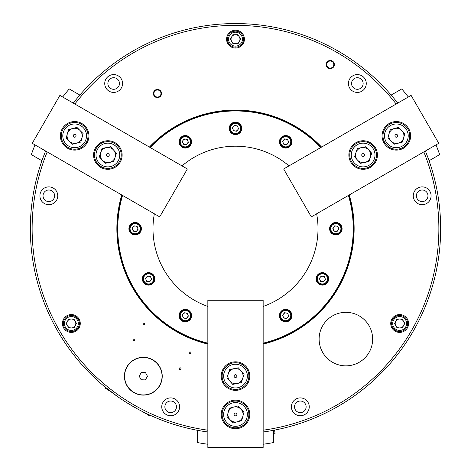 <?xml version="1.0" encoding="UTF-8"?>
<svg xmlns="http://www.w3.org/2000/svg" width="471" height="471" viewBox="0 0 471 471"><rect width="100%" height="100%" fill="white"/><g stroke="black" fill="none" stroke-linecap="round" stroke-linejoin="round"><path stroke-width="0.71" d="M128.506 403.759L137.732 409.075M139.304 409.917L143.29 411.978M150.514 415.44L149.996 415.204M144.356 412.508L149.572 415.881L150.013 415.175L145.598 413.403L141.718 411.177M118.368 397.141L116.243 395.646M114.794 394.604L111.191 391.919M103.508 385.773L117.656 396.647M207.846 431.995A205.162 205.162 0 0 1 45.622 151.014M425.378 151.014A205.162 205.162 0 0 1 263.154 431.995M74.836 104.02A203.378 203.378 0 0 1 396.164 104.02M423.818 151.915A203.378 203.378 0 0 1 263.154 430.194M73.276 103.12A205.162 205.162 0 0 1 397.724 103.12M351.543 83.508A5.799 5.799 0 0 1 357.342 77.709A5.799 5.799 0 0 1 363.135 83.508A5.799 5.799 0 0 1 357.342 89.302A5.799 5.799 0 0 1 351.543 83.508M416.37 195.795A5.799 5.799 0 0 1 422.169 189.996A5.799 5.799 0 0 1 427.968 195.795A5.799 5.799 0 0 1 422.169 201.594A5.799 5.799 0 0 1 416.37 195.795M294.534 406.826A5.799 5.799 0 0 1 300.327 401.027A5.799 5.799 0 0 1 306.126 406.826A5.799 5.799 0 0 1 300.327 412.625A5.799 5.799 0 0 1 294.534 406.826M164.874 406.826A5.799 5.799 0 0 1 170.673 401.027A5.799 5.799 0 0 1 176.466 406.826A5.799 5.799 0 0 1 170.673 412.625A5.799 5.799 0 0 1 164.874 406.826M43.032 195.795A5.799 5.799 0 0 1 48.831 189.996A5.799 5.799 0 0 1 54.63 195.795A5.799 5.799 0 0 1 48.831 201.594A5.799 5.799 0 0 1 43.032 195.795M107.865 83.508A5.799 5.799 0 0 1 113.658 77.709A5.799 5.799 0 0 1 119.457 83.508A5.799 5.799 0 0 1 113.658 89.302A5.799 5.799 0 0 1 107.865 83.508M124.415 376.217A18.911 18.911 0 0 1 143.325 357.306A18.911 18.911 0 0 1 162.236 376.217A18.911 18.911 0 0 1 143.325 395.128A18.911 18.911 0 0 1 124.415 376.217M104.739 83.508A8.92 8.92 0 0 1 113.658 74.589A8.92 8.92 0 0 1 122.578 83.508A8.92 8.92 0 0 1 113.658 92.428A8.92 8.92 0 0 1 104.739 83.508M39.911 195.795A8.92 8.92 0 0 1 48.831 186.875A8.92 8.92 0 0 1 57.75 195.795A8.92 8.92 0 0 1 48.831 204.714A8.92 8.92 0 0 1 39.911 195.795M62.425 323.483A8.92 8.92 0 0 1 71.345 314.563A8.92 8.92 0 0 1 80.264 323.483A8.92 8.92 0 0 1 71.345 332.402A8.92 8.92 0 0 1 62.425 323.483M161.753 406.826A8.92 8.92 0 0 1 170.673 397.907A8.92 8.92 0 0 1 179.592 406.826A8.92 8.92 0 0 1 170.673 415.746A8.92 8.92 0 0 1 161.753 406.826M291.408 406.826A8.92 8.92 0 0 1 300.327 397.907A8.92 8.92 0 0 1 309.247 406.826A8.92 8.92 0 0 1 300.327 415.746A8.92 8.92 0 0 1 291.408 406.826M390.736 323.483A8.92 8.92 0 0 1 399.655 314.563A8.92 8.92 0 0 1 408.575 323.483A8.92 8.92 0 0 1 399.655 332.402A8.92 8.92 0 0 1 390.736 323.483M413.25 195.795A8.92 8.92 0 0 1 422.169 186.875A8.92 8.92 0 0 1 431.089 195.795A8.92 8.92 0 0 1 422.169 204.714A8.92 8.92 0 0 1 413.25 195.795M348.422 83.508A8.92 8.92 0 0 1 357.342 74.589A8.92 8.92 0 0 1 366.261 83.508A8.92 8.92 0 0 1 357.342 92.428A8.92 8.92 0 0 1 348.422 83.508M226.58 39.158A8.92 8.92 0 0 1 235.5 30.238A8.92 8.92 0 0 1 244.42 39.158A8.92 8.92 0 0 1 235.5 48.077A8.92 8.92 0 0 1 226.58 39.158M319.12 339.091A26.759 26.759 0 0 1 345.879 312.326A26.759 26.759 0 0 1 372.638 339.091A26.759 26.759 0 0 1 345.879 365.849A26.759 26.759 0 0 1 319.12 339.091M117.308 228.712A118.192 118.192 0 0 0 207.846 343.618A118.192 118.192 0 0 1 122.16 195.2A118.192 118.192 0 0 0 117.308 228.712M207.846 344.077A118.633 118.633 0 0 1 121.765 194.97M149.413 147.076A118.633 118.633 0 0 1 321.587 147.076M235.5 110.52A118.192 118.192 0 0 0 149.813 147.305A118.192 118.192 0 0 1 321.187 147.305A118.192 118.192 0 0 0 235.5 110.52M326.197 64.556A4.08 4.08 0 0 1 330.277 60.476A4.08 4.08 0 0 1 334.357 64.556A4.08 4.08 0 0 1 330.277 68.636A4.08 4.08 0 0 1 326.197 64.556M334.151 64.556A3.874 3.874 0 0 0 330.277 60.682A3.874 3.874 0 0 0 326.403 64.556A3.874 3.874 0 0 0 330.277 68.43A3.874 3.874 0 0 0 334.151 64.556M153.369 93.523A4.08 4.08 0 0 1 157.449 89.443A4.08 4.08 0 0 1 161.529 93.523A4.08 4.08 0 0 1 157.449 97.603A4.08 4.08 0 0 1 153.369 93.523M161.323 93.523A3.874 3.874 0 0 0 157.449 89.649A3.874 3.874 0 0 0 153.575 93.523A3.874 3.874 0 0 0 157.449 97.397A3.874 3.874 0 0 0 161.323 93.523M189.142 352.814A0.895 0.895 0 0 1 190.031 351.919A0.895 0.895 0 0 1 190.926 352.814A0.895 0.895 0 0 1 190.031 353.703A0.895 0.895 0 0 1 189.142 352.814M179.215 368.699A0.895 0.895 0 0 1 180.105 367.804A0.895 0.895 0 0 1 180.999 368.699A0.895 0.895 0 0 1 180.105 369.588A0.895 0.895 0 0 1 179.215 368.699M133.069 339.862A0.895 0.895 0 0 1 133.964 338.973A0.895 0.895 0 0 1 134.853 339.862A0.895 0.895 0 0 1 133.964 340.757A0.895 0.895 0 0 1 133.069 339.862M142.996 323.977A0.895 0.895 0 0 1 143.891 323.088A0.895 0.895 0 0 1 144.78 323.977A0.895 0.895 0 0 1 143.891 324.872A0.895 0.895 0 0 1 142.996 323.977M353.692 228.712A118.192 118.192 0 0 0 348.84 195.2A118.192 118.192 0 0 1 263.154 343.618A118.192 118.192 0 0 0 353.692 228.712M333.798 64.556A3.521 3.521 0 0 0 330.277 61.03A3.521 3.521 0 0 0 326.75 64.556A3.521 3.521 0 0 0 330.277 68.077A3.521 3.521 0 0 0 333.798 64.556M160.976 93.523A3.521 3.521 0 0 0 157.449 90.002A3.521 3.521 0 0 0 153.929 93.523A3.521 3.521 0 0 0 157.449 97.044A3.521 3.521 0 0 0 160.976 93.523M207.846 430.194A203.378 203.378 0 0 1 47.182 151.915M349.235 194.97A118.633 118.633 0 0 1 263.154 344.077M207.846 444.241A205.162 205.162 0 0 1 197.59 442.581L197.59 430.335M273.41 430.335L273.41 442.581A205.162 205.162 0 0 1 263.154 444.241M207.846 306.45A82.507 82.507 0 0 1 154.353 213.787M182 165.892A82.507 82.507 0 0 1 289 165.892M316.647 213.787A82.507 82.507 0 0 1 263.154 306.45M142.348 278.885A6.247 6.247 0 0 1 148.595 272.638A6.247 6.247 0 0 1 154.841 278.885A6.247 6.247 0 0 1 148.595 285.126A6.247 6.247 0 0 1 142.348 278.885M179.08 315.617A6.247 6.247 0 0 1 185.327 309.37A6.247 6.247 0 0 1 191.567 315.617A6.247 6.247 0 0 1 185.327 321.858A6.247 6.247 0 0 1 179.08 315.617M128.907 228.712A6.247 6.247 0 0 1 135.148 222.465A6.247 6.247 0 0 1 141.394 228.712A6.247 6.247 0 0 1 135.148 234.952A6.247 6.247 0 0 1 128.907 228.712M263.154 343.159A117.744 117.744 0 0 0 348.446 195.43M320.792 147.535A117.744 117.744 0 0 0 150.208 147.535M229.253 128.359A6.247 6.247 0 0 1 235.5 122.119A6.247 6.247 0 0 1 241.747 128.359A6.247 6.247 0 0 1 235.5 134.606A6.247 6.247 0 0 1 229.253 128.359M179.08 141.806A6.247 6.247 0 0 1 185.327 135.56A6.247 6.247 0 0 1 191.567 141.806A6.247 6.247 0 0 1 185.327 148.047A6.247 6.247 0 0 1 179.08 141.806M279.433 141.806A6.247 6.247 0 0 1 285.673 135.56A6.247 6.247 0 0 1 291.92 141.806A6.247 6.247 0 0 1 285.673 148.047A6.247 6.247 0 0 1 279.433 141.806M316.159 278.885A6.247 6.247 0 0 1 322.405 272.638A6.247 6.247 0 0 1 328.652 278.885A6.247 6.247 0 0 1 322.405 285.126A6.247 6.247 0 0 1 316.159 278.885M329.606 228.712A6.247 6.247 0 0 1 335.852 222.465A6.247 6.247 0 0 1 342.093 228.712A6.247 6.247 0 0 1 335.852 234.952A6.247 6.247 0 0 1 329.606 228.712M279.433 315.617A6.247 6.247 0 0 1 285.673 309.37A6.247 6.247 0 0 1 291.92 315.617A6.247 6.247 0 0 1 285.673 321.858A6.247 6.247 0 0 1 279.433 315.617M122.554 195.43A117.744 117.744 0 0 0 207.846 343.159M221.229 376.088A14.271 14.271 0 0 0 235.5 390.365A14.271 14.271 0 0 0 249.771 376.088A14.271 14.271 0 0 0 235.5 361.816A14.271 14.271 0 0 0 221.229 376.088M221.229 414.445A14.271 14.271 0 0 0 235.5 428.716A14.271 14.271 0 0 0 249.771 414.445A14.271 14.271 0 0 0 235.5 400.173A14.271 14.271 0 0 0 221.229 414.445M263.154 447.45L263.154 300.268L207.846 300.268L207.846 447.45L263.154 447.45M274.605 430.105L275.04 433.656A208.282 208.282 0 0 1 273.41 433.962M127.441 366.291A18.734 18.734 0 0 1 153.252 360.333A18.734 18.734 0 0 1 159.21 386.143A18.734 18.734 0 0 1 133.399 392.102A18.734 18.734 0 0 1 127.441 366.291M141.371 372.537L139.157 376.07L141.117 379.756L145.286 379.903L147.494 376.364L145.539 372.679L141.371 372.537M110.255 391.207L111.05 391.813M108.913 390.477L105.38 387.286L104.939 387.992L108.913 390.477M244.92 423.947A13.382 13.382 0 0 1 225.998 423.865A13.382 13.382 0 0 1 226.08 404.942A13.382 13.382 0 0 1 245.002 405.025A13.382 13.382 0 0 1 244.92 423.947M227.075 422.799A11.863 11.863 0 0 1 227.146 406.02A11.863 11.863 0 0 1 243.925 406.096A11.863 11.863 0 0 1 243.854 422.87A11.863 11.863 0 0 1 227.075 422.799M233.569 407.115A7.583 7.583 0 0 0 230.113 419.785A7.583 7.583 0 0 0 242.812 416.441A7.583 7.583 0 0 0 233.569 407.115M236.489 415.44A1.401 1.401 0 0 0 236.495 413.461A1.401 1.401 0 0 0 234.511 413.45A1.401 1.401 0 0 0 234.505 415.434A1.401 1.401 0 0 0 236.489 415.44M241.664 420.662L243.966 412.219L237.802 406.002L229.336 408.227L227.034 416.676L233.198 422.893L241.664 420.662M244.384 386.096A13.382 13.382 0 0 1 225.497 384.978A13.382 13.382 0 0 1 226.616 366.085A13.382 13.382 0 0 1 245.503 367.203A13.382 13.382 0 0 1 244.384 386.096M226.628 383.971A11.863 11.863 0 0 1 227.623 367.221A11.863 11.863 0 0 1 244.372 368.21A11.863 11.863 0 0 1 243.377 384.96A11.863 11.863 0 0 1 226.628 383.971M233.975 368.663A7.583 7.583 0 0 0 229.83 381.127A7.583 7.583 0 0 0 242.695 378.484A7.583 7.583 0 0 0 233.975 368.663M236.43 377.136A1.401 1.401 0 0 0 236.548 375.157A1.401 1.401 0 0 0 234.57 375.04A1.401 1.401 0 0 0 234.452 377.024A1.401 1.401 0 0 0 236.43 377.136M241.311 382.635L244.078 374.327L238.261 367.78L229.689 369.547L226.922 377.854L232.739 384.401L241.311 382.635M137.279 234.099A5.799 5.799 0 0 1 129.761 230.837A5.799 5.799 0 0 1 133.022 223.319A5.799 5.799 0 0 1 140.541 226.58A5.799 5.799 0 0 1 137.279 234.099M137.02 233.439A5.087 5.087 0 0 1 130.42 230.578A5.087 5.087 0 0 1 133.281 223.978A5.087 5.087 0 0 1 139.881 226.839A5.087 5.087 0 0 1 137.02 233.439M134.164 226.221A2.679 2.679 0 0 1 137.244 230.372A2.679 2.679 0 0 1 132.663 229.695A2.679 2.679 0 0 1 134.164 226.221M136.284 231.585L138.209 229.165L137.073 226.292L134.017 225.833L132.092 228.258L133.228 231.131L136.284 231.585M150.726 284.278A5.799 5.799 0 0 1 143.202 281.016A5.799 5.799 0 0 1 146.463 273.492A5.799 5.799 0 0 1 153.988 276.754A5.799 5.799 0 0 1 150.726 284.278M150.461 283.613A5.087 5.087 0 0 1 143.867 280.751A5.087 5.087 0 0 1 146.728 274.157A5.087 5.087 0 0 1 153.322 277.019A5.087 5.087 0 0 1 150.461 283.613M147.611 276.395A2.679 2.679 0 0 1 150.691 280.545A2.679 2.679 0 0 1 146.104 279.868A2.679 2.679 0 0 1 147.611 276.395M149.731 281.758L151.65 279.338L150.514 276.465L147.458 276.012L145.539 278.432L146.675 281.305L149.731 281.758M187.458 321.004A5.799 5.799 0 0 1 179.934 317.742A5.799 5.799 0 0 1 183.195 310.224A5.799 5.799 0 0 1 190.72 313.486A5.799 5.799 0 0 1 187.458 321.004M187.193 320.345A5.087 5.087 0 0 1 180.599 317.483A5.087 5.087 0 0 1 183.455 310.884A5.087 5.087 0 0 1 190.054 313.745A5.087 5.087 0 0 1 187.193 320.345M184.344 313.127A2.679 2.679 0 0 1 187.423 317.277A2.679 2.679 0 0 1 182.836 316.6A2.679 2.679 0 0 1 184.344 313.127M186.463 318.49L188.382 316.07L187.246 313.197L184.19 312.738L182.271 315.164L183.402 318.037L186.463 318.49M229.766 127.511A5.799 5.799 0 0 1 236.354 122.625A5.799 5.799 0 0 1 241.234 129.213A5.799 5.799 0 0 1 234.646 134.094A5.799 5.799 0 0 1 229.766 127.511M230.472 127.612A5.087 5.087 0 0 1 236.248 123.331A5.087 5.087 0 0 1 240.528 129.107A5.087 5.087 0 0 1 234.752 133.387A5.087 5.087 0 0 1 230.472 127.612M238.149 128.754A2.679 2.679 0 0 1 233.01 129.342A2.679 2.679 0 0 1 235.894 125.71A2.679 2.679 0 0 1 238.149 128.754M232.444 127.906L233.581 130.779L236.636 131.232L238.556 128.813L237.419 125.94L234.364 125.486L232.444 127.906M326.009 274.346A5.799 5.799 0 0 1 326.945 282.488A5.799 5.799 0 0 1 318.802 283.424A5.799 5.799 0 0 1 317.866 275.282A5.799 5.799 0 0 1 326.009 274.346M325.567 274.899A5.087 5.087 0 0 1 326.385 282.047A5.087 5.087 0 0 1 319.244 282.865A5.087 5.087 0 0 1 318.425 275.723A5.087 5.087 0 0 1 325.567 274.899M320.739 280.981A2.679 2.679 0 0 1 322.8 276.236A2.679 2.679 0 0 1 324.501 280.545A2.679 2.679 0 0 1 320.739 280.981M324.325 276.465L321.269 276.012L319.35 278.432L320.486 281.305L323.542 281.758L325.461 279.338L324.325 276.465M179.592 140.953A5.799 5.799 0 0 1 186.175 136.066A5.799 5.799 0 0 1 191.061 142.654A5.799 5.799 0 0 1 184.473 147.541A5.799 5.799 0 0 1 179.592 140.953M180.299 141.059A5.087 5.087 0 0 1 186.069 136.773A5.087 5.087 0 0 1 190.355 142.548A5.087 5.087 0 0 1 184.579 146.834A5.087 5.087 0 0 1 180.299 141.059M187.97 142.195A2.679 2.679 0 0 1 182.836 142.79A2.679 2.679 0 0 1 185.715 139.157A2.679 2.679 0 0 1 187.97 142.195M182.271 141.353L183.402 144.226L186.463 144.679L188.382 142.26L187.246 139.387L184.19 138.927L182.271 141.353M339.456 224.167A5.799 5.799 0 0 1 340.392 232.315A5.799 5.799 0 0 1 332.243 233.251A5.799 5.799 0 0 1 331.307 225.103A5.799 5.799 0 0 1 339.456 224.167M339.008 224.726A5.087 5.087 0 0 1 339.832 231.867A5.087 5.087 0 0 1 332.691 232.692A5.087 5.087 0 0 1 331.867 225.55A5.087 5.087 0 0 1 339.008 224.726M334.186 230.808A2.679 2.679 0 0 1 336.241 226.062A2.679 2.679 0 0 1 337.948 230.372A2.679 2.679 0 0 1 334.186 230.808M337.772 226.292L334.716 225.833L332.791 228.258L333.927 231.131L336.983 231.585L338.908 229.165L337.772 226.292M94.759 157.714A13.382 13.382 0 0 1 105.174 141.912A13.382 13.382 0 0 1 120.97 152.327A13.382 13.382 0 0 1 110.555 168.123A13.382 13.382 0 0 1 94.759 157.714M105.475 143.396A11.863 11.863 0 0 1 119.487 152.633A11.863 11.863 0 0 1 110.249 166.64A11.863 11.863 0 0 1 96.243 157.408A11.863 11.863 0 0 1 105.475 143.396M115.059 157.408A7.583 7.583 0 0 0 106.34 147.594A7.583 7.583 0 0 0 102.195 160.052A7.583 7.583 0 0 0 115.059 157.408M106.493 155.3A1.401 1.401 0 0 0 108.147 156.39A1.401 1.401 0 0 0 109.237 154.735A1.401 1.401 0 0 0 107.582 153.646A1.401 1.401 0 0 0 106.493 155.3M99.287 156.778L105.104 163.325L113.676 161.565L116.443 153.258L110.626 146.711L102.048 148.471L99.287 156.778M367.356 142.324A13.382 13.382 0 0 1 375.834 159.239A13.382 13.382 0 0 1 358.914 167.717A13.382 13.382 0 0 1 350.442 150.797A13.382 13.382 0 0 1 367.356 142.324M374.392 158.762A11.863 11.863 0 0 1 359.391 166.275A11.863 11.863 0 0 1 351.878 151.273A11.863 11.863 0 0 1 366.88 143.761A11.863 11.863 0 0 1 374.392 158.762M357.465 160.052A7.583 7.583 0 0 0 370.33 157.408A7.583 7.583 0 0 0 361.61 147.594A7.583 7.583 0 0 0 357.465 160.052M363.577 153.687A1.401 1.401 0 0 0 361.805 154.576A1.401 1.401 0 0 0 362.694 156.348A1.401 1.401 0 0 0 364.466 155.459A1.401 1.401 0 0 0 363.577 153.687M365.896 146.711L357.324 148.471L354.557 156.778L360.374 163.325L368.952 161.565L371.713 153.258L365.896 146.711M61.707 139.245A13.382 13.382 0 0 1 71.239 122.902A13.382 13.382 0 0 1 87.588 132.433A13.382 13.382 0 0 1 78.056 148.777A13.382 13.382 0 0 1 61.707 139.245M71.627 124.368A11.863 11.863 0 0 1 86.122 132.822A11.863 11.863 0 0 1 77.668 147.311A11.863 11.863 0 0 1 63.173 138.863A11.863 11.863 0 0 1 71.627 124.368M81.96 137.838A7.583 7.583 0 0 0 72.717 128.506A7.583 7.583 0 0 0 69.261 141.176A7.583 7.583 0 0 0 81.96 137.838M73.293 136.196A1.401 1.401 0 0 0 75.007 137.196A1.401 1.401 0 0 0 76.002 135.483A1.401 1.401 0 0 0 74.288 134.482A1.401 1.401 0 0 0 73.293 136.196M66.181 138.068L72.346 144.285L80.812 142.059L83.114 133.611L76.95 127.394L68.483 129.625L66.181 138.068M399.873 122.931A13.382 13.382 0 0 1 409.264 139.363A13.382 13.382 0 0 1 392.832 148.748A13.382 13.382 0 0 1 383.441 132.322A13.382 13.382 0 0 1 399.873 122.931M407.798 138.963A11.863 11.863 0 0 1 393.232 147.288A11.863 11.863 0 0 1 384.907 132.722A11.863 11.863 0 0 1 399.473 124.397A11.863 11.863 0 0 1 407.798 138.963M390.965 141.176A7.583 7.583 0 0 0 403.671 137.838A7.583 7.583 0 0 0 394.421 128.506A7.583 7.583 0 0 0 390.965 141.176M396.723 134.488A1.401 1.401 0 0 0 394.998 135.471A1.401 1.401 0 0 0 395.981 137.196A1.401 1.401 0 0 0 397.707 136.207A1.401 1.401 0 0 0 396.723 134.488M398.654 127.394L390.188 129.625L387.886 138.068L394.05 144.285L402.517 142.059L404.819 133.611L398.654 127.394M279.939 140.953A5.799 5.799 0 0 1 286.527 136.066A5.799 5.799 0 0 1 291.408 142.654A5.799 5.799 0 0 1 284.825 147.541A5.799 5.799 0 0 1 279.939 140.953M280.645 141.059A5.087 5.087 0 0 1 286.421 136.773A5.087 5.087 0 0 1 290.701 142.548A5.087 5.087 0 0 1 284.931 146.834A5.087 5.087 0 0 1 280.645 141.059M288.323 142.195A2.679 2.679 0 0 1 283.189 142.79A2.679 2.679 0 0 1 286.068 139.157A2.679 2.679 0 0 1 288.323 142.195M282.618 141.353L283.754 144.226L286.81 144.679L288.729 142.26L287.598 139.387L284.537 138.927L282.618 141.353M289.282 311.072A5.799 5.799 0 0 1 290.218 319.22A5.799 5.799 0 0 1 282.07 320.156A5.799 5.799 0 0 1 281.134 312.008A5.799 5.799 0 0 1 289.282 311.072M288.835 311.631A5.087 5.087 0 0 1 289.659 318.773A5.087 5.087 0 0 1 282.512 319.597A5.087 5.087 0 0 1 281.693 312.456A5.087 5.087 0 0 1 288.835 311.631M284.013 317.713A2.679 2.679 0 0 1 286.068 312.968A2.679 2.679 0 0 1 287.769 317.277A2.679 2.679 0 0 1 284.013 317.713M287.598 313.197L284.537 312.738L282.618 315.164L283.754 318.037L286.81 318.49L288.729 316.07L287.598 313.197M115.001 142.66A14.271 14.271 0 0 0 95.507 147.882A14.271 14.271 0 0 0 100.729 167.382A14.271 14.271 0 0 0 120.223 162.154A14.271 14.271 0 0 0 115.001 142.66M81.783 123.479A14.271 14.271 0 0 0 62.29 128.707A14.271 14.271 0 0 0 67.512 148.2A14.271 14.271 0 0 0 87.005 142.978A14.271 14.271 0 0 0 81.783 123.479M32.24 143.284L159.698 216.878L187.352 168.983L59.894 95.389L32.24 143.284M370.271 167.382A14.271 14.271 0 0 0 375.493 147.882A14.271 14.271 0 0 0 355.999 142.66A14.271 14.271 0 0 0 350.777 162.154A14.271 14.271 0 0 0 370.271 167.382M403.488 148.2A14.271 14.271 0 0 0 408.71 128.707A14.271 14.271 0 0 0 389.217 123.479A14.271 14.271 0 0 0 383.995 142.978A14.271 14.271 0 0 0 403.488 148.2M411.106 95.389L283.648 168.983L311.302 216.878L438.76 143.284L411.106 95.389M62.672 96.997A205.162 205.162 0 0 1 69.237 88.942L79.84 95.065M41.931 160.729L31.327 154.606A205.162 205.162 0 0 1 35.019 144.891M435.981 144.891A205.162 205.162 0 0 1 439.673 154.606L429.069 160.729M391.16 95.065L401.763 88.942A205.162 205.162 0 0 1 408.328 96.997M239.598 46.064A8.031 8.031 0 0 1 228.594 43.255A8.031 8.031 0 0 1 231.402 32.258A8.031 8.031 0 0 1 242.406 35.066A8.031 8.031 0 0 1 239.598 46.064M239.05 45.145A6.959 6.959 0 0 1 229.518 42.708A6.959 6.959 0 0 1 231.95 33.176A6.959 6.959 0 0 1 241.482 35.608A6.959 6.959 0 0 1 239.05 45.145M235.447 34.701A4.463 4.463 0 0 0 231.667 41.436A4.463 4.463 0 0 0 239.392 41.342A4.463 4.463 0 0 0 235.447 34.701M238.126 43.591L240.652 39.099L238.02 34.671L232.874 34.73L230.348 39.223L232.98 43.65L238.126 43.591M391.625 323.577A8.031 8.031 0 0 1 399.561 315.458A8.031 8.031 0 0 1 407.68 323.389A8.031 8.031 0 0 1 399.749 331.513A8.031 8.031 0 0 1 391.625 323.577M392.696 323.565A6.959 6.959 0 0 1 399.573 316.53A6.959 6.959 0 0 1 406.614 323.4A6.959 6.959 0 0 1 399.738 330.442A6.959 6.959 0 0 1 392.696 323.565M403.541 325.667A4.463 4.463 0 0 0 399.602 319.026A4.463 4.463 0 0 0 395.817 325.761A4.463 4.463 0 0 0 403.541 325.667M394.504 323.548L397.135 327.975L402.281 327.91L404.807 323.424L402.175 318.997L397.029 319.055L394.504 323.548M75.278 316.483A8.031 8.031 0 0 1 78.345 327.416A8.031 8.031 0 0 1 67.412 330.483A8.031 8.031 0 0 1 64.344 319.556A8.031 8.031 0 0 1 75.278 316.483M74.754 317.419A6.959 6.959 0 0 1 77.415 326.892A6.959 6.959 0 0 1 67.936 329.553A6.959 6.959 0 0 1 65.281 320.08A6.959 6.959 0 0 1 74.754 317.419M67.512 325.761A4.463 4.463 0 0 0 75.236 325.667A4.463 4.463 0 0 0 71.292 319.026A4.463 4.463 0 0 0 67.512 325.761M73.865 318.997L68.719 319.055L66.193 323.548L68.825 327.975L73.971 327.91L76.496 323.424L73.865 318.997"/></g></svg>
